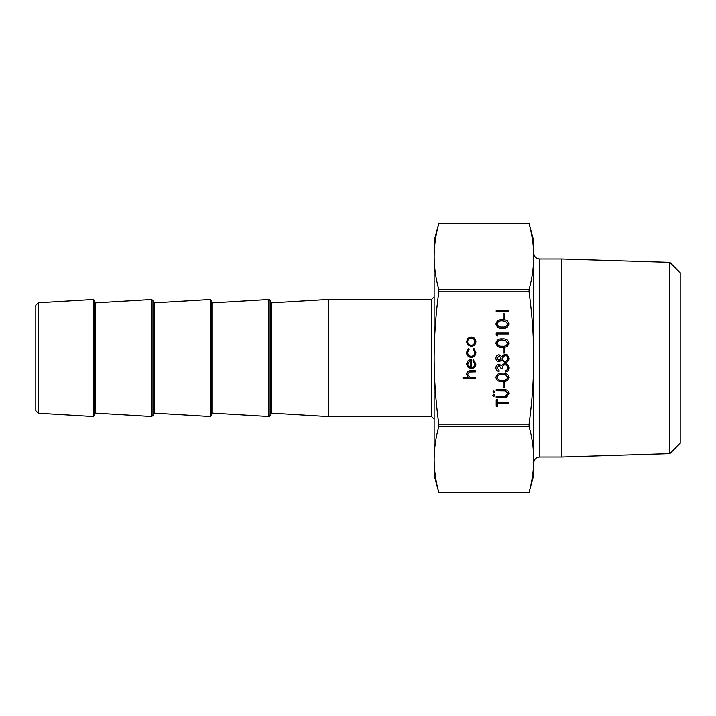 <?xml version="1.0" encoding="UTF-8"?>
<svg xmlns="http://www.w3.org/2000/svg" width="716" height="716" viewBox="0 0 716 716"><rect width="100%" height="100%" fill="white"/><g stroke="black" fill="none" stroke-linecap="round" stroke-linejoin="round"><path stroke-width="1.07" d="M533.742 358C533.733 336.932 532.185 314.87 529.088 291.833L529.088 289.613C532.185 278.094 533.733 267.068 533.742 256.534L533.742 475.164L528.999 492.885L438.908 492.894L434.156 475.164L434.156 358C434.165 379.068 435.722 401.13 438.819 424.167L438.819 426.387C435.722 437.906 434.165 448.932 434.156 459.466C434.165 470 435.722 481.027 438.819 492.545L529.088 492.545C532.185 481.027 533.733 470 533.742 459.466C533.733 448.932 532.185 437.906 529.088 426.387L529.088 424.167C532.185 401.13 533.733 379.068 533.742 358M438.819 291.833C435.722 314.87 434.165 336.932 434.156 358L434.156 240.836L438.908 223.115L528.999 223.106L533.742 240.836L533.742 256.534C533.733 246 532.185 234.973 529.088 223.455L438.819 223.455C435.722 234.973 434.165 246 434.156 256.534C434.165 267.068 435.722 278.094 438.819 289.613L438.819 291.833L529.088 291.833M533.742 462.822L533.742 253.178C534.091 256.74 536.042 258.691 539.604 259.04L539.604 456.96C536.042 457.309 534.091 459.26 533.742 462.822M669.845 262.414L680.2 272.76L680.2 443.24L669.845 453.586L669.845 262.414L561.863 259.04L539.604 259.04M212.786 302.859L211.542 301.687L211.542 414.313L212.786 413.141L212.786 302.859L268.885 299.494L268.885 416.506L270.129 415.334L270.129 300.666L270.129 319.918L270.129 301.687L271.373 302.859L328.707 299.422L328.707 416.578L271.373 413.141L271.373 302.859M271.373 413.141L270.129 414.313L270.129 396.082M211.542 414.313L211.542 396.082M211.542 415.334L211.542 300.666L210.307 299.494L210.307 416.506L211.542 415.334M152.964 319.918L152.964 414.313L154.209 413.141L154.209 302.859L152.964 301.687M152.964 415.334L152.964 300.666L151.72 299.494L151.72 416.506L152.964 415.334M93.143 416.506L38.208 413.213L38.208 302.787L93.143 299.494L93.143 416.506L94.378 415.334L94.378 300.666L94.378 319.918L94.378 301.687L95.622 302.859L151.72 299.494M38.208 302.787L35.8 305.347L35.8 410.653L38.208 413.213M669.845 453.586L561.863 456.96L561.863 259.04M475.746 378.746L463.028 378.746L463.028 377.636L468.398 377.636L466.528 374.182C466.93 371.694 468.461 370.566 471.119 370.798L475.746 370.798L475.746 371.908L469.428 372.043L467.637 374.379L470.045 377.457L475.746 377.636L475.746 378.746M474.798 364.149L472.891 360.819L473.41 359.826L475.907 364.014C475.666 366.843 474.117 368.364 471.244 368.57L468.219 367.532L466.528 363.988L468.309 360.336L471.459 359.351L471.459 367.46C473.5 367.29 474.618 366.189 474.798 364.149M470.34 367.344L470.34 360.461L467.637 363.925L468.488 366.261L470.34 367.344M466.528 352.37L468.649 348.227L469.231 349.157L467.637 352.451C467.754 354.76 468.944 356.049 471.191 356.326C473.473 356.058 474.672 354.76 474.798 352.442L473.204 349.157L473.813 348.227L475.907 352.46C475.746 355.44 474.207 357.096 471.289 357.445C468.291 357.105 466.707 355.413 466.528 352.37M468.031 345.076L466.528 341.621L468.022 338.176L471.244 336.941C474.117 337.2 475.666 338.757 475.907 341.621C475.675 344.486 474.117 346.052 471.244 346.311L468.031 345.076M467.637 341.621C467.861 343.814 469.061 345.005 471.253 345.202C473.437 345.005 474.618 343.805 474.798 341.621C474.61 339.447 473.428 338.247 471.253 338.05C469.061 338.247 467.861 339.447 467.637 341.621M497.477 403.547L497.477 406.249L496.206 406.249L496.206 399.734L497.477 399.734L497.477 402.437L508.611 402.437L508.611 403.547L497.477 403.547M503.697 397.505L496.206 397.505L496.206 396.395L505.29 396.342L507.653 393.469L505.568 390.793L496.206 390.668L496.206 389.558L503.697 389.558C506.704 389.316 508.45 390.605 508.924 393.406L506.31 397.282L503.697 397.505M493.906 396.395L492.868 395.357L493.906 394.328L494.935 395.357L493.906 396.395M493.906 392.896L492.868 391.858L493.906 390.829L494.935 391.858L493.906 392.896M504.476 387.329L503.205 387.329L503.205 382.559L504.476 382.559L504.476 387.329M508.924 377.457C508.1 380.581 505.926 381.968 502.417 381.61C498.891 381.977 496.716 380.59 495.893 377.457C496.707 374.298 498.873 372.875 502.417 373.179C505.943 372.875 508.118 374.298 508.924 377.457M502.408 380.491C505.156 380.84 506.901 379.811 507.653 377.421L505.523 374.763L502.408 374.298C499.67 374.012 497.924 375.059 497.164 377.421C497.915 379.82 499.661 380.84 502.408 380.491M497.164 367.89L499.07 370.476L499.07 371.595C497.092 371.13 496.036 369.895 495.893 367.899C496 365.795 497.074 364.587 499.115 364.283L501.665 365.724L502.722 364.381L504.923 363.647C507.447 363.943 508.781 365.375 508.924 367.935C508.799 370.253 507.581 371.631 505.272 372.069L505.272 370.96L506.982 369.984L507.653 367.917C507.635 366.1 506.758 365.053 505.031 364.757C503.151 365.214 502.274 366.485 502.408 368.57L501.137 368.57L499.106 365.393L497.164 367.89M497.164 358.322L499.088 360.783L501.137 358.277L499.07 355.852L497.164 358.322M499.106 354.742L501.701 356.505L504.995 354.107L507.563 355.046L508.924 358.331C508.843 360.837 507.572 362.242 505.102 362.529L501.701 360.085L499.07 361.893C497.047 361.562 495.991 360.354 495.893 358.26C496.018 356.192 497.092 355.02 499.106 354.742M502.408 358.251C502.48 360.076 503.384 361.132 505.138 361.419C506.821 361.132 507.662 360.094 507.653 358.322C507.626 356.523 506.749 355.485 505.022 355.217L502.408 358.251M504.476 352.988L503.205 352.988L503.205 348.227L504.476 348.227L504.476 352.988M508.924 343.125C508.1 346.249 505.926 347.627 502.417 347.269C498.891 347.636 496.716 346.258 495.893 343.125C496.707 339.957 498.873 338.534 502.417 338.847C505.943 338.534 508.118 339.957 508.924 343.125M502.408 346.159C505.156 346.499 506.901 345.479 507.653 343.089L505.523 340.422L502.408 339.957C499.67 339.67 497.924 340.718 497.164 343.089C497.915 345.479 499.661 346.499 502.408 346.159M497.477 335.822L496.206 335.097L496.206 332.806L508.611 332.806L508.611 333.916L497.477 333.916L497.477 335.822M508.924 324.044C508.1 327.167 505.926 328.555 502.417 328.197C498.891 328.563 496.716 327.176 495.893 324.044C496.707 320.884 498.873 319.461 502.417 319.766C505.943 319.461 508.118 320.884 508.924 324.044M502.408 327.078C505.156 327.427 506.901 326.398 507.653 324.008L505.523 321.35L502.408 320.884C499.67 320.598 497.924 321.636 497.164 324.008C497.915 326.398 499.661 327.427 502.408 327.078M504.476 318.656L503.205 318.656L503.205 313.885L504.476 313.885L504.476 318.656M508.611 311.818L496.206 311.818L496.206 310.708L508.611 310.708L508.611 311.818M529.088 424.167L438.819 424.167M94.378 414.313L95.622 413.141L95.622 302.859M434.156 296.854L431.596 299.422L431.596 416.578L434.156 419.146M529.088 289.613L438.819 289.613M438.819 426.387L529.088 426.387M212.786 413.141L268.885 416.506M154.209 413.141L210.307 416.506M154.209 302.859L210.307 299.494M95.622 413.141L151.72 416.506M268.885 299.494L270.129 300.666M93.143 299.494L94.378 300.666M431.596 299.422L328.707 299.422M431.596 416.578L328.707 416.578M561.863 456.96L539.604 456.96"/></g></svg>
